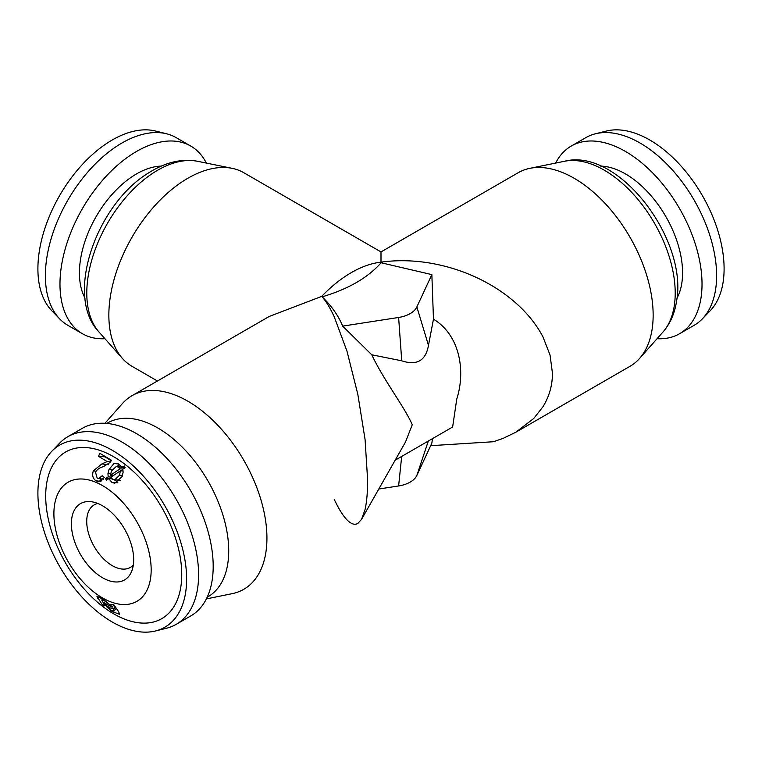 <?xml version="1.0" encoding="UTF-8"?>
<svg xmlns="http://www.w3.org/2000/svg" width="762" height="762" viewBox="0 0 762 762"><rect width="100%" height="100%" fill="white"/><g stroke="black" fill="none" stroke-linecap="round" stroke-linejoin="round"><path stroke-width="1.14" d="M533.733 418.49L542.963 406.737C549.259 396.526 552.421 385.372 552.46 373.275L550.059 355.102L542.963 336.88C533.19 318.392 517.884 302.371 497.053 288.817C476.031 275.434 452.942 266.738 427.787 262.719C411.604 260.252 396.011 260.061 381 262.157L381 251.927L518.217 172.707A111.776 64.532 60 0 1 529.819 168.345A111.776 64.532 60 0 1 574.11 178.241A111.776 64.532 60 0 1 643.919 267.024A111.776 64.532 60 0 1 639.575 358.445A111.776 64.532 60 0 1 629.993 366.312L515.941 432.168L533.733 418.49M430.663 445.684L493.443 441.731L503.072 438.388L515.941 432.168M378.79 489.023L398.621 485.956A25.794 14.897 0 0 0 416.862 475.421L431.854 443.113L432.502 438.636M104.956 423.281L122.425 403.555A111.776 64.532 60 0 1 132.007 395.688L269.224 316.459L321.678 296.399L322.135 296.828C331.632 306.029 338.471 315.792 342.662 326.117L398.621 317.459A25.794 14.897 0 0 0 416.862 306.924L431.854 274.615L433.473 319.164C460.696 335.718 465.458 372.123 456.762 399.04L452.638 427.006L395.173 460.191M431.854 274.615L381.124 262.766L381 262.157A111.776 64.532 -60 0 0 321.678 296.399C325.707 300.647 329.879 307.429 334.213 316.744L347.005 351.234L357.835 394.373L365.084 439.588L367.627 479.993C367.617 492.062 366.77 501.882 365.084 509.435L361.607 519.265L357.835 523.446C354.701 525.218 351.092 524.027 347.005 519.875C342.91 515.655 338.642 508.787 334.213 499.281M361.607 519.265L405.489 442.036L412.252 424.739C404.822 407.394 383.791 380.371 371.77 354.787L342.662 326.117M102.537 505.797A44.053 25.432 60 0 1 131.635 571.405A44.053 25.432 60 0 1 102.537 577.739A44.053 25.432 60 0 1 71.895 530.609A44.053 25.432 60 0 1 91.421 501.748A44.053 25.432 60 0 1 102.537 505.797M133.331 564.985A36.109 20.85 60 0 1 130.321 567.433A36.109 20.85 60 0 1 112.262 565.642A36.109 20.85 60 0 1 88.668 533.819A36.109 20.85 60 0 1 94.202 504.882A36.109 20.85 60 0 1 97.831 503.492M101.889 463.915L93.316 470.868C91.935 475.364 92.84 478.679 96.041 480.812L98.603 481.755L104.47 477.45L102.232 475.755L98.603 478.593L97.165 478.06L95.498 472.202C97.117 469.382 99.774 467.535 103.461 466.649L110.347 462.258L111.433 460.248L99.755 453.238L98.574 456.333L107.194 461.572L101.889 463.915L108.661 464.706M102.537 597.932A68.79 39.719 60 0 1 53.892 513.693A68.79 39.719 60 0 1 102.537 485.604A68.79 39.719 60 0 1 151.171 569.852A68.79 39.719 60 0 1 102.537 597.932M113.729 613.858A96.203 55.54 60 0 1 45.701 496.033A96.203 55.54 60 0 1 113.729 456.762A96.203 55.54 60 0 1 181.747 574.586A96.203 55.54 60 0 1 113.729 613.858M112.024 611.438L106.47 606.59L111.147 610.191L114.157 610.991L113.328 608.943L109.309 607.571L103.832 603.656L105.308 605.771L102.889 605.828L96.869 596.141L103.737 599.646L109.442 604.409L104.623 600.913L101.746 599.961L102.622 601.923L112.119 607.219L110.414 604.78L113.595 604.38L118.824 611.981L119.463 614.267L112.024 611.438M122.149 476.545L123.139 472.145L122.806 469.23L125.13 467.697L124.339 465.982L121.93 467.582L118.834 464.077L116.176 463.239L113.909 463.553L109.004 469.554L107.956 473.612L108.175 476.85L105.661 478.565L106.375 480.279L108.756 478.65L111.966 482.451L114.738 483.241L122.149 476.545M112.262 450.285A105.166 60.712 60 0 1 183.061 550.783A105.166 60.712 60 0 1 155.553 630.965A105.166 60.712 60 0 1 112.262 622.021A105.166 60.712 60 0 1 46.12 537.21A105.166 60.712 60 0 1 51.806 451.256A105.166 60.712 60 0 1 112.262 450.285M51.806 451.256L59.703 443.074A108.337 62.551 60 0 1 67.818 436.712A108.337 62.551 60 0 1 121.987 442.074A108.337 62.551 60 0 1 192.767 537.553A108.337 62.551 60 0 1 176.165 624.364A108.337 62.551 60 0 1 166.592 628.212L155.553 630.965M67.818 436.712L82.41 428.292A108.337 62.551 60 0 1 136.579 433.654A108.337 62.551 60 0 1 207.359 529.123A108.337 62.551 60 0 1 190.757 615.944L176.165 624.364M657.044 338.719A108.337 62.551 -120 0 0 679.59 333.708L694.182 325.288A108.337 62.551 -120 0 0 702.297 318.926L710.194 310.744A105.166 60.712 -120 0 0 715.88 224.79A105.166 60.712 -120 0 0 649.738 139.979A105.166 60.712 -120 0 0 606.447 131.035L595.408 133.788A108.337 62.551 -120 0 0 585.835 137.636L571.243 146.056A108.337 62.551 -120 0 0 555.641 163.087M702.297 318.926A108.337 62.551 -120 0 0 708.146 230.372A108.337 62.551 -120 0 0 640.013 142.999A108.337 62.551 -120 0 0 595.408 133.788M679.59 333.708A108.337 62.551 -120 0 0 696.192 246.898A108.337 62.551 -120 0 0 625.421 151.428A108.337 62.551 -120 0 0 571.243 146.056M381 251.927L243.783 172.707A111.776 64.532 120 0 0 232.181 168.345A111.776 64.532 120 0 0 183.928 180.642A111.776 64.532 120 0 0 108.852 315.144A111.776 64.532 120 0 0 122.425 358.445A111.776 64.532 120 0 0 132.007 366.312L157.439 381M132.007 395.688A111.776 64.532 60 0 1 187.89 401.222A111.776 64.532 60 0 1 263.462 509.378A111.776 64.532 60 0 1 232.181 593.655L206.359 598.913M206.359 163.087A108.337 62.551 120 0 0 190.757 146.056L176.165 137.636A108.337 62.551 120 0 0 166.592 133.788L155.553 131.035A105.166 60.712 120 0 0 112.262 139.979A105.166 60.712 120 0 0 46.12 224.79A105.166 60.712 120 0 0 51.806 310.744L59.703 318.926A108.337 62.551 120 0 0 67.818 325.288L82.41 333.708A108.337 62.551 120 0 0 104.956 338.719M166.592 133.788A108.337 62.551 120 0 0 121.987 142.999A108.337 62.551 120 0 0 53.854 230.372A108.337 62.551 120 0 0 59.703 318.926M190.757 146.056A108.337 62.551 120 0 0 136.579 151.428A108.337 62.551 120 0 0 65.808 246.898A108.337 62.551 120 0 0 82.41 333.708M371.77 354.787L401.736 360.807C416.881 365.817 425.796 360.674 428.473 345.367L433.473 319.164M381.124 262.766C367.77 277.806 348.11 289.16 322.135 296.828M95.993 471.221L93.316 470.868M100.451 478.803L101.879 480.851M100.917 481.403L96.041 480.812M105.756 456.905L98.574 456.333M105.632 457.238L111.233 460.743M110.585 461.924L107.194 461.572M125.13 467.697L121.93 467.582M118.51 463.915L113.909 463.553M119.348 464.41L117.167 466.525M111.928 469.811L109.004 469.554M110.652 473.84L107.956 473.612M111.081 477.079L108.175 476.85M108.518 478.812L105.661 478.565M111.985 478.888L108.756 478.65M115.357 480.089L117.643 482.613M117.834 482.727L111.966 482.451M123.111 470.935L120.377 470.849L110.871 477.222L112.919 479.593L120.234 480.279M122.549 475.345L119.51 475.269L120.377 470.849M114.5 480.05L119.51 475.269M123.158 468.992L119.996 468.868L117.948 466.973L116.291 466.468L111.366 471.087L110.576 475.202L119.996 468.868M121.73 467.182L117.948 466.973M113.548 475.412L110.576 475.202M102.889 605.828L104.28 604.304M112.119 607.219L113.9 604.837M113.328 608.943L115.1 606.581M103.832 603.656L104.737 602.609M106.832 423.415A100.355 57.941 60 0 1 157.753 427.949A100.355 57.941 60 0 1 227.8 537.143A100.355 57.941 60 0 1 207.178 597.227M676.961 298.161A80.829 46.663 -120 0 0 625.421 173.888A80.829 46.663 -120 0 0 600.723 166.116M564.48 161.277C618.249 147.19 688.229 239.592 676.542 301.285C674.675 313.525 670.16 323.755 663.026 331.965A100.355 57.941 -120 0 0 674.284 305.733A100.355 57.941 -120 0 0 604.247 170.164A100.355 57.941 -120 0 0 564.48 161.277L529.819 168.345M161.277 166.116A80.829 46.663 120 0 0 136.579 173.888A80.829 46.663 120 0 0 85.039 298.161M98.974 331.965C64.179 296.237 96.25 204.435 148.714 172.831C165.392 162.249 181.661 158.391 197.52 161.277A100.355 57.941 120 0 0 154.2 172.326A100.355 57.941 120 0 0 94.259 252.174A100.355 57.941 120 0 0 98.974 331.965L122.425 358.445M428.473 345.367L416.862 306.924M401.736 360.807L398.621 317.459M401.688 456.428L398.621 485.956M428.32 441.055L416.862 475.421M97.65 598.237L99.089 596.694M113.7 609.476L115.472 607.114M663.026 331.965L639.575 358.445M197.52 161.277L232.181 168.345M103.489 479.155L98.603 478.593M122.396 466.858L116.291 466.468M102.651 598.884L101.746 599.961M116.253 608.247L114.167 610.991"/></g></svg>
